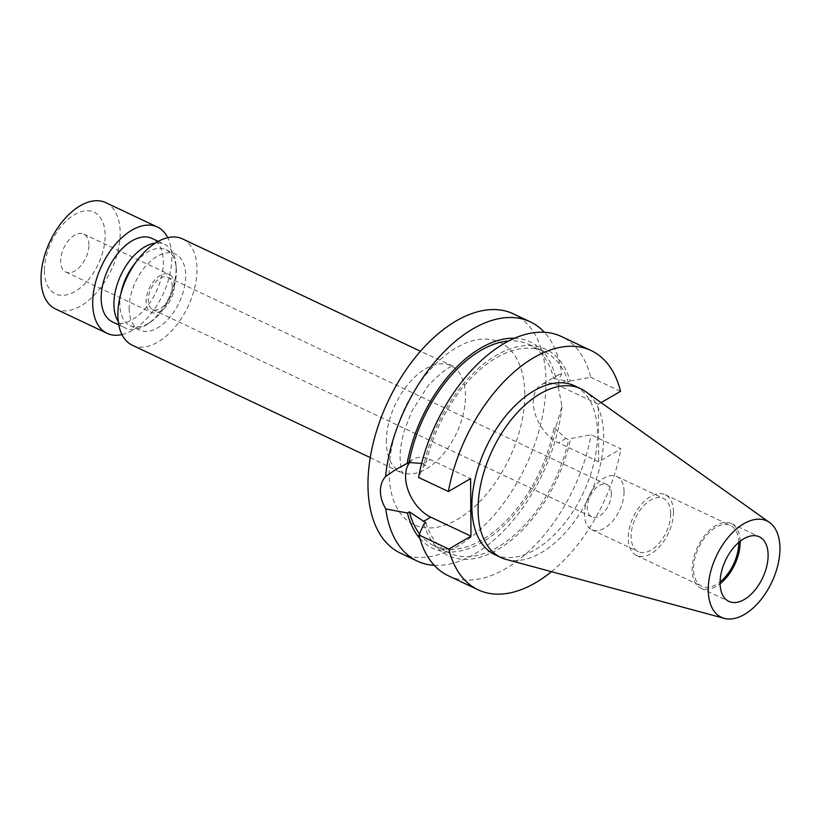 <?xml version="1.0" encoding="UTF-8"?>
<svg xmlns="http://www.w3.org/2000/svg" width="821" height="821" viewBox="0 0 821 821"><rect width="100%" height="100%" fill="white"/><g stroke="black" fill="none" stroke-linecap="round" stroke-linejoin="round"><path stroke-width="0.62" stroke-dasharray="4.11 3.08" d="M611.347 493.749A17.846 10.263 115.3 0 0 606.955 484.606A17.846 10.263 115.3 0 0 594.158 489.942A17.846 10.263 115.3 0 0 587.323 507.737A17.846 10.263 115.3 0 0 591.715 516.881A17.846 10.263 115.3 0 0 604.513 511.545A17.846 10.263 115.3 0 0 611.347 493.749M172.246 286.406A17.846 10.263 115.3 0 0 167.853 277.252A17.846 10.263 115.3 0 0 155.046 282.588A17.846 10.263 115.3 0 0 148.221 300.383A17.846 10.263 115.3 0 0 152.614 309.538A17.846 10.263 115.3 0 0 165.411 304.201A17.846 10.263 115.3 0 0 172.246 286.406M174.36 285.164A20.997 12.079 115.3 0 0 169.198 274.399A20.997 12.079 115.3 0 0 154.132 280.679A20.997 12.079 115.3 0 0 146.107 301.615A20.997 12.079 115.3 0 0 151.269 312.38A20.997 12.079 115.3 0 0 166.324 306.11A20.997 12.079 115.3 0 0 174.36 285.164M88.914 244.812A20.997 12.079 115.3 0 0 83.752 234.057A20.997 12.079 115.3 0 0 68.687 240.327A20.997 12.079 115.3 0 0 60.651 261.263A20.997 12.079 115.3 0 0 65.813 272.028A20.997 12.079 115.3 0 0 80.879 265.758A20.997 12.079 115.3 0 0 88.914 244.812M44.406 270.725A45.155 25.964 115.3 0 0 75.05 291.476A45.155 25.964 115.3 0 0 105.16 235.36A45.155 25.964 115.3 0 0 74.516 214.609A45.155 25.964 115.3 0 0 44.406 270.725M55.5 308.963A58.804 33.815 115.3 0 0 97.678 291.393A58.804 33.815 115.3 0 0 120.174 232.764A58.804 33.815 115.3 0 0 105.724 202.623M121.97 334.588A58.804 33.815 115.3 0 0 171.825 257.158A58.804 33.815 115.3 0 0 167.73 237.669M112.539 321.965A46.202 26.57 115.3 0 0 145.676 308.152A46.202 26.57 115.3 0 0 163.348 262.094A46.202 26.57 115.3 0 0 151.998 238.408M118.286 321.627A46.202 26.57 115.3 0 0 125.274 327.979A46.202 26.57 115.3 0 0 147.852 323.895A46.202 26.57 115.3 0 0 176.094 268.108A46.202 26.57 115.3 0 0 175.92 264.454A46.202 26.57 115.3 0 0 164.734 244.422A46.202 26.57 115.3 0 0 155.385 243.057M120.82 293.928A42.004 24.148 115.3 0 0 119.856 304.119A42.004 24.148 115.3 0 0 130.18 325.65A42.004 24.148 115.3 0 0 150.705 321.935A42.004 24.148 115.3 0 0 176.371 271.217A42.004 24.148 115.3 0 0 176.217 267.903A42.004 24.148 115.3 0 0 166.047 249.687A42.004 24.148 115.3 0 0 135.609 262.617M129.174 308.522A42.004 24.148 115.3 0 0 139.498 330.052A42.004 24.148 115.3 0 0 169.629 317.501A42.004 24.148 115.3 0 0 185.69 275.62A42.004 24.148 115.3 0 0 175.366 254.089A42.004 24.148 115.3 0 0 145.245 266.651A42.004 24.148 115.3 0 0 129.174 308.522M132.325 345.241A58.804 33.815 115.3 0 0 174.504 327.661A58.804 33.815 115.3 0 0 196.999 269.042A58.804 33.815 115.3 0 0 182.539 238.901M425.925 522.761A111.307 63.997 115.3 0 0 449.539 553.097A111.307 63.997 115.3 0 0 568.614 439.697L565.967 438.445L554.001 427.679L555.961 426.54L561.954 406.385L558.424 387.574C558.383 381.693 559.491 377.147 561.728 373.945A132.304 76.076 115.3 0 0 544.333 332.238M598.725 461.802L558.485 442.806A33.815 21.223 59.8 0 1 533.27 402.208A33.815 21.223 59.8 0 1 541.275 384.803A33.815 21.223 59.8 0 1 558.085 385.244L598.324 404.25L598.725 461.802L620.922 448.882L591.089 434.802L570.595 438.537L568.614 439.697M624.052 491.553A29.402 16.902 115.3 0 0 616.828 476.488A29.402 16.902 115.3 0 0 595.738 485.273A29.402 16.902 115.3 0 0 584.49 514.593A29.402 16.902 115.3 0 0 591.715 529.658A29.402 16.902 115.3 0 0 612.805 520.873A29.402 16.902 115.3 0 0 624.052 491.553M670.654 513.566A29.402 16.902 115.3 0 0 663.43 498.501A29.402 16.902 115.3 0 0 642.34 507.286A29.402 16.902 115.3 0 0 631.103 536.595A29.402 16.902 115.3 0 0 638.328 551.671A29.402 16.902 115.3 0 0 659.417 542.876A29.402 16.902 115.3 0 0 670.654 513.566M738.736 542.424A33.599 19.324 115.3 0 0 730.485 525.512A33.599 19.324 115.3 0 0 706.378 535.559A33.599 19.324 115.3 0 0 693.529 569.056A33.599 19.324 115.3 0 0 701.781 586.276A33.599 19.324 115.3 0 0 720.089 581.915M673.487 511.924A33.599 19.324 115.3 0 0 665.226 494.704A33.599 19.324 115.3 0 0 641.129 504.741A33.599 19.324 115.3 0 0 628.27 538.248A33.599 19.324 115.3 0 0 636.532 555.468A33.599 19.324 115.3 0 0 660.628 545.421A33.599 19.324 115.3 0 0 673.487 511.924M740.142 541.265A35.703 20.525 115.3 0 0 731.378 523.613A35.703 20.525 115.3 0 0 705.773 534.286A35.703 20.525 115.3 0 0 692.113 569.877A35.703 20.525 115.3 0 0 700.888 588.175A35.703 20.525 115.3 0 0 720.089 583.731M506.208 559.45A93.348 53.673 115.3 0 0 570.841 526.148A93.348 53.673 115.3 0 0 603.681 436.577A93.348 53.673 115.3 0 0 585.506 391.525M494.806 554.616A93.348 53.673 115.3 0 0 561.759 526.713A93.348 53.673 115.3 0 0 597.472 433.642A93.348 53.673 115.3 0 0 574.526 385.798M400.484 553.159A132.304 76.076 115.3 0 0 495.381 513.607A132.304 76.076 115.3 0 0 545.996 381.703A132.304 76.076 115.3 0 0 513.474 313.889M434.268 565.33A132.304 76.076 115.3 0 0 561.954 406.385M561.728 373.945L558.721 374.653L555.622 377.219A114.119 65.618 115.3 0 0 514.469 338.211M419.9 538.473A114.119 65.618 115.3 0 0 496.459 532.265A114.119 65.618 115.3 0 0 555.961 426.54M419.5 533.824A111.307 63.997 115.3 0 0 434.001 545.76A111.307 63.997 115.3 0 0 554.001 427.679M555.622 377.219L553.662 378.358A111.307 63.997 115.3 0 0 529.052 344.471A111.307 63.997 115.3 0 0 508.671 340.961M553.662 378.358L565.566 380.893L568.214 382.134A111.307 63.997 115.3 0 0 544.59 351.809A111.307 63.997 115.3 0 0 425.524 465.209L423.533 466.359L418.577 477.442M421.635 463.413L425.524 465.209M423.934 523.921A114.119 65.618 115.3 0 0 497.742 549.588A114.119 65.618 115.3 0 0 570.595 438.537M568.214 382.134L570.195 380.985A114.119 65.618 115.3 0 0 496.387 355.308A114.119 65.618 115.3 0 0 423.533 466.359M448.338 575.757A132.304 76.076 115.3 0 0 591.089 434.802M570.195 380.985L590.689 377.239A132.304 76.076 115.3 0 0 561.328 336.487M551.435 571.673A132.304 76.076 115.3 0 0 620.922 448.882M590.689 377.239L620.522 391.33M601.105 402.629L598.324 404.25M409.823 462.356A33.815 21.223 59.8 0 1 413.548 459.165A33.815 21.223 59.8 0 1 430.358 459.606L470.597 478.602M386.342 441.883A58.804 33.815 -64.7 0 1 408.837 383.253A58.804 33.815 -64.7 0 1 451.016 365.673A58.804 33.815 -64.7 0 1 465.466 395.814A58.804 33.815 -64.7 0 1 442.971 454.444A58.804 33.815 -64.7 0 1 400.802 472.024A58.804 33.815 -64.7 0 1 386.342 441.883M524.804 394.039A100.809 57.963 115.3 0 0 456.384 347.714A100.809 57.963 115.3 0 0 389.164 473.009A100.809 57.963 115.3 0 0 457.584 519.324A100.809 57.963 115.3 0 0 524.804 394.039M565.967 438.445L558.485 442.806M422.877 463.957L430.358 459.606M565.566 380.893L558.085 385.244M167.853 277.252L606.955 484.606M370.25 457.595L403.09 473.666C403.819 473.696 401.151 475.102 400.094 458.036C399.981 449.59 401.572 439.902 404.866 428.962L411.844 411.27L428.234 385.531C441.677 371.892 450.185 365.509 453.746 366.402L420.465 351.255M83.752 234.057L169.198 274.399M118.799 324.921L125.274 327.979M150.705 321.935L147.852 323.895M130.18 325.65L139.498 330.052M616.828 476.488L663.43 498.501M665.226 494.704L730.485 525.512M731.378 523.613L759.343 536.821M434.001 545.76L449.539 553.097M529.052 344.471L544.59 351.809M700.888 588.175L728.853 601.383M636.532 555.468L701.781 586.276M591.715 529.658L638.328 551.671M396.102 469.314L413.548 459.165M558.721 374.653L541.275 384.803M166.047 249.687L175.366 254.089M176.217 267.903L175.92 264.454M158.248 241.364L164.734 244.422M65.813 272.028L151.269 312.38M152.614 309.538L591.715 516.881"/><path stroke-width="1.23" d="M167.73 237.669A58.804 33.815 115.3 0 0 157.375 227.017L105.724 202.623A58.804 33.815 115.3 0 0 63.545 220.202A58.804 33.815 115.3 0 0 41.05 278.822A58.804 33.815 115.3 0 0 55.5 308.963L107.161 333.357A58.804 33.815 115.3 0 0 121.97 334.588M157.375 227.017A58.804 33.815 115.3 0 0 115.197 244.596A58.804 33.815 115.3 0 0 92.701 303.216A58.804 33.815 115.3 0 0 107.161 333.357M158.248 241.364L151.998 238.408A46.202 26.57 115.3 0 0 118.86 252.221A46.202 26.57 115.3 0 0 101.178 298.28A46.202 26.57 115.3 0 0 112.539 321.965L118.799 324.921M155.385 243.057A46.202 26.57 115.3 0 0 113.924 304.304A46.202 26.57 115.3 0 0 118.286 321.627M420.465 351.255L182.539 238.901A58.804 33.815 115.3 0 0 140.37 256.48A58.804 33.815 115.3 0 0 117.875 315.1A58.804 33.815 115.3 0 0 132.325 345.241L370.25 457.595M720.089 581.915A33.599 19.324 115.3 0 0 738.736 542.732A33.599 19.324 115.3 0 0 738.736 542.424M768.117 555.119A35.703 20.525 115.3 0 0 759.343 536.821A35.703 20.525 115.3 0 0 733.738 547.494A35.703 20.525 115.3 0 0 720.079 583.084A35.703 20.525 115.3 0 0 728.853 601.383A35.703 20.525 115.3 0 0 754.458 590.71A35.703 20.525 115.3 0 0 768.117 555.119M720.089 583.731A35.703 20.525 115.3 0 0 740.152 541.911A35.703 20.525 115.3 0 0 740.142 541.265M708.246 589.971A53.293 30.644 115.3 0 0 724.307 618.377A53.293 30.644 115.3 0 0 761.2 599.361A53.293 30.644 115.3 0 0 779.95 548.233A53.293 30.644 115.3 0 0 769.575 522.515A53.293 30.644 115.3 0 0 730.31 534.933A53.293 30.644 115.3 0 0 708.246 589.971M769.575 522.515L585.506 391.525A93.348 53.673 115.3 0 0 580.734 388.733A93.348 53.673 115.3 0 0 513.782 416.637A93.348 53.673 115.3 0 0 478.079 509.697A93.348 53.673 115.3 0 0 501.015 557.551A93.348 53.673 115.3 0 0 506.208 559.45L724.307 618.377M580.734 388.733L574.526 385.798A93.348 53.673 115.3 0 0 507.573 413.702A93.348 53.673 115.3 0 0 471.859 506.762A93.348 53.673 115.3 0 0 494.806 554.616L501.015 557.551M544.333 332.238A132.304 76.076 115.3 0 0 530.253 321.811L513.474 313.889A132.304 76.076 115.3 0 0 418.577 353.44A132.304 76.076 115.3 0 0 367.972 485.344A132.304 76.076 115.3 0 0 400.484 553.159L417.263 561.082A132.304 76.076 115.3 0 0 434.268 565.33M601.105 402.629L620.522 391.33A132.304 76.076 115.3 0 0 591.161 350.567L561.328 336.487A132.304 76.076 115.3 0 0 418.577 477.442L448.41 491.522L470.597 478.602L470.997 536.164L448.81 549.085L418.977 534.994L423.934 523.921L425.925 522.761L409.402 511.863L407.442 513.012L385.788 508.948A132.304 76.076 115.3 0 0 417.263 561.082M385.788 508.948C382.309 503.047 380.503 497.136 380.4 491.215C380.421 485.293 382.145 480.398 385.562 476.508L396.102 469.314L409.053 462.541L421.635 463.413M530.253 321.811A132.304 76.076 115.3 0 0 441.257 354.744A132.304 76.076 115.3 0 0 385.562 476.508M514.469 338.211A114.119 65.618 115.3 0 0 407.093 463.691M407.442 513.012A114.119 65.618 115.3 0 0 419.9 538.473M409.402 511.863A111.307 63.997 115.3 0 0 419.5 533.824M508.671 340.961A111.307 63.997 115.3 0 0 409.053 462.541M418.977 534.994A132.304 76.076 115.3 0 0 448.338 575.757L478.171 589.837A132.304 76.076 115.3 0 0 551.435 571.673M448.81 549.085A132.304 76.076 115.3 0 0 478.171 589.837M591.161 350.567A132.304 76.076 115.3 0 0 448.41 491.522M470.997 536.164L430.758 517.158A33.815 21.223 59.8 0 1 408.519 491.338A33.815 21.223 59.8 0 1 409.823 462.356M135.609 262.617A42.004 24.148 115.3 0 0 120.82 293.928M423.277 521.52L430.758 517.158"/></g></svg>
